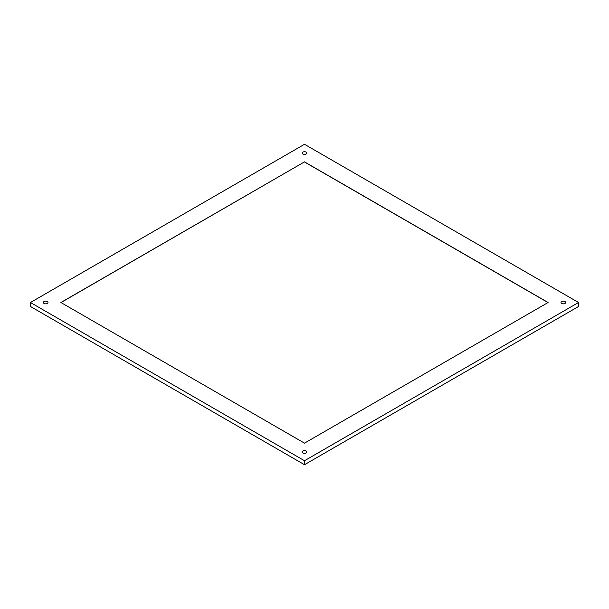<?xml version="1.0" encoding="UTF-8"?>
<svg xmlns="http://www.w3.org/2000/svg" width="609" height="609" viewBox="0 0 609 609"><rect width="100%" height="100%" fill="white"/><g stroke="black" fill="none" stroke-linecap="round" stroke-linejoin="round"><path stroke-width="0.91" d="M578.55 302.506L304.5 144.287L30.45 302.506L304.5 460.731L578.55 302.506L578.55 306.494L304.5 464.713L304.5 460.731M561.673 303.457A2.329 1.347 0 0 0 564.216 303.754A2.329 1.347 0 0 0 565.654 302.506A2.329 1.347 0 0 0 564.977 301.554A2.329 1.347 0 0 0 562.434 301.265A2.329 1.347 0 0 0 560.996 302.506A2.329 1.347 0 0 0 561.673 303.457M302.848 452.89A2.329 1.347 0 0 0 305.391 453.18A2.329 1.347 0 0 0 306.829 451.939A2.329 1.347 0 0 0 306.152 450.987A2.329 1.347 0 0 0 303.609 450.698A2.329 1.347 0 0 0 302.171 451.939A2.329 1.347 0 0 0 302.848 452.89M44.023 303.457A2.329 1.347 0 0 0 46.566 303.754A2.329 1.347 0 0 0 48.004 302.506A2.329 1.347 0 0 0 47.327 301.554A2.329 1.347 0 0 0 44.784 301.265A2.329 1.347 0 0 0 43.346 302.506A2.329 1.347 0 0 0 44.023 303.457M302.848 154.031A2.329 1.347 0 0 0 305.391 154.321A2.329 1.347 0 0 0 306.829 153.08A2.329 1.347 0 0 0 306.152 152.121A2.329 1.347 0 0 0 303.609 151.831A2.329 1.347 0 0 0 302.171 153.08A2.329 1.347 0 0 0 302.848 154.031M60.9 302.506L304.5 443.146L548.1 302.506L304.5 161.865L60.9 302.506M30.45 302.506L30.45 306.494L304.5 464.713M304.5 161.865L60.999 302.566M548.001 302.566L304.5 161.986"/></g></svg>
